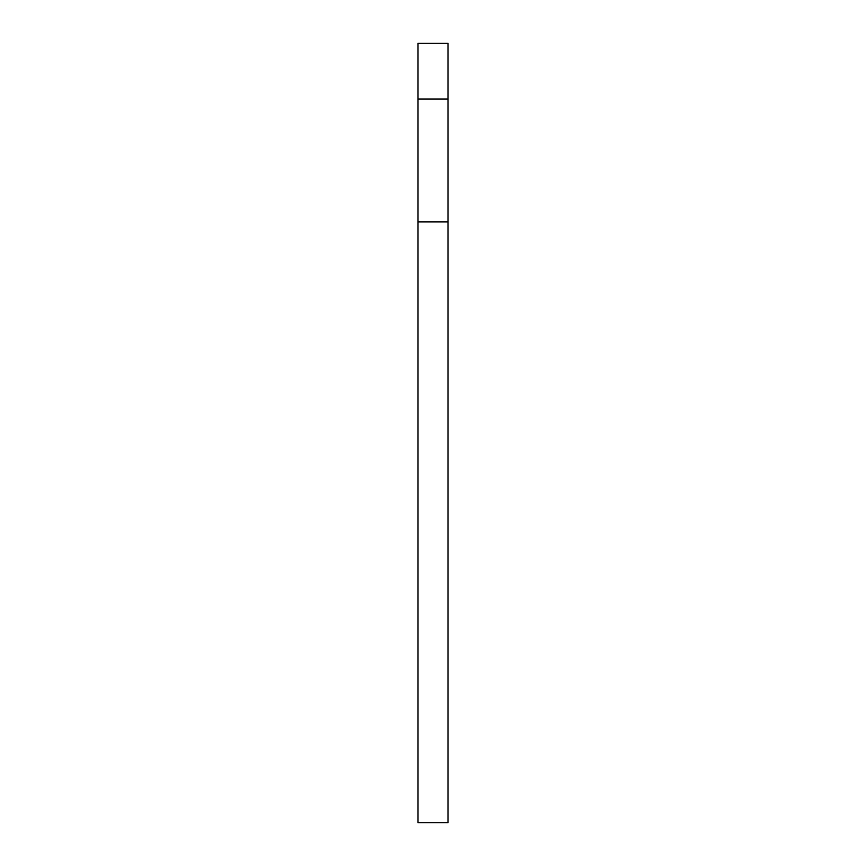 <?xml version="1.0" encoding="UTF-8"?>
<svg xmlns="http://www.w3.org/2000/svg" width="866" height="866" viewBox="0 0 866 866"><rect width="100%" height="100%" fill="white"/><g stroke="black" fill="none" stroke-linecap="round" stroke-linejoin="round"><path stroke-width="1.3" d="M447.993 99.07L447.993 43.3L418.007 43.3L418.007 99.07L447.993 99.07L447.993 822.7L418.007 822.7L418.007 99.07M418.007 221.912L447.993 221.912"/></g></svg>

